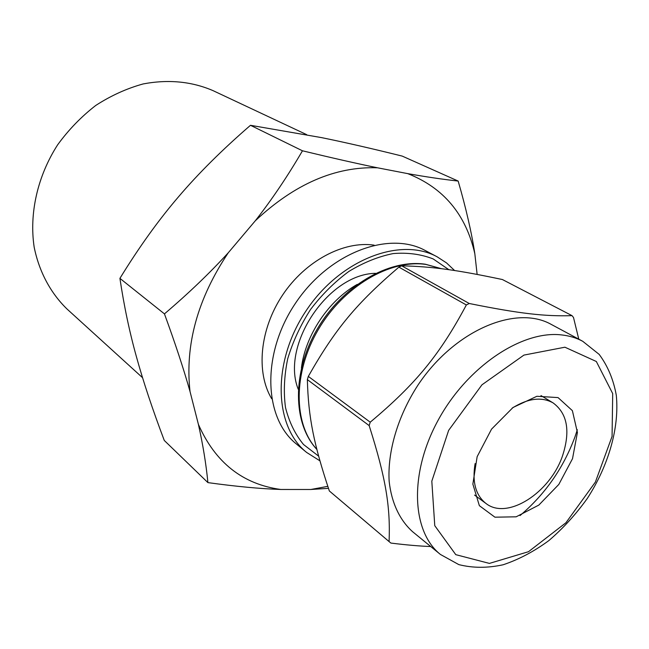 <?xml version="1.0" encoding="UTF-8"?>
<svg xmlns="http://www.w3.org/2000/svg" width="649" height="649" viewBox="0 0 649 649"><rect width="100%" height="100%" fill="white"/><g stroke="black" fill="none" stroke-linecap="round" stroke-linejoin="round"><path stroke-width="0.97" d="M389.084 541.582L329.335 490.952C313.921 444.411 308.413 418.183 307.35 379.624L369.159 425.598C386.009 478.573 390.487 507.096 389.084 541.582L390.901 543.075C406.315 544.982 419.587 546.134 430.725 546.531M466.355 304.957C439.949 354.451 415.96 383.884 370.23 422.183L308.316 376.404C335.217 328.946 356.447 303.472 398.875 267.137L466.355 304.957L469.251 303.497L401.666 265.814C433.621 266.625 457.569 270.098 502.399 279.532L572.029 315.649C545.314 316.485 520.384 313.808 469.251 303.497M578.778 339.167L573.505 317.491L572.029 315.649M307.35 379.624L308.316 376.404M398.875 267.137L401.666 265.814M369.159 425.598L370.23 422.183M298.232 389.238C280.498 345.341 328.264 273.781 375.609 273.326M318.627 456.15L303.513 444.5C295.125 434.278 289.113 421.947 285.495 407.507C283.435 392.142 284.173 375.901 287.702 358.792C292.853 341.617 300.471 325.173 310.571 309.451C321.872 294.614 334.641 281.942 348.862 271.436C363.545 262.512 378.326 256.55 393.189 253.572C407.702 252.388 421.031 254.181 433.191 258.943L448.857 269.684M319.916 460.822L306.62 452.434C273.789 426.352 271.801 361.736 306.125 310.725C340.076 259.462 400.514 236.52 437.191 256.842L446.52 262.91L454.608 270.536M306.62 452.434L296.342 443.948C263.608 417.924 261.401 353.892 295.303 303.505C328.84 252.867 388.824 230.346 425.411 250.603L437.191 256.842M271.647 398.689C255.795 372.275 259.778 329.157 282.607 295.027C305.371 260.849 343.67 240.641 374.14 245.144M301.404 368.064C305.265 335.419 328.605 300.463 357.274 284.376M512.11 408.156C527.97 398.275 541.631 396.523 553.078 402.891C567.331 413.421 570.528 430.92 562.667 455.403C550.433 492.575 507.323 520.53 485.955 503.454C475.676 495.325 472.058 482.037 475.1 463.597M572.515 458.697L558.813 484.438L538.84 505.084L516.158 516.815L494.927 517.188L479.36 505.676L472.861 484.113L477.145 456.677L491.553 429.127L513.034 407.475L536.885 396.279L558.051 397.594L572.386 410.663L577.407 432.485L572.515 458.697M577.342 429.719L574.965 436.882C563.405 468.075 545.095 494.303 520.027 515.574M440.436 554.465L412.715 531.807C399.792 520.279 391.501 502.845 389.149 481.201C387.437 451.517 397.813 416.22 417.834 385.295C454.146 330.495 515.817 304.413 551.179 324.378L582.737 341.293C576.361 337.878 569.27 335.744 561.474 334.908C521.853 330.219 467.126 366.734 438.164 420.171C408.959 473.51 411.596 531.628 440.436 554.465L458.843 564.622C472.805 568.126 487.577 568.167 503.17 564.76C518.827 559.511 534.062 551.447 548.876 540.576C563.121 528.351 575.939 514.308 587.313 498.432C608.494 465.658 619.527 427.829 616.299 395.282C613.467 379.576 607.764 365.947 599.181 354.403L582.737 341.293M477.129 274.405L474.833 253.743C471.612 232.593 466.055 208.37 458.162 181.063C442.788 179.359 425.979 176.877 407.742 173.632C443.518 187.723 465.885 214.43 474.833 253.743M407.742 173.632L377.515 167.799C356.739 163.532 331.72 157.869 302.466 150.795C287.588 176.293 271.874 199.616 255.317 220.765C294.614 183.959 335.346 166.306 377.515 167.799M255.317 220.765L228.334 252.696C209.976 272.864 188.681 293.267 164.448 313.889C175.246 343.41 183.772 369.281 190.019 391.493C184.843 344.903 197.612 298.637 228.334 252.696M190.019 391.493L198.391 424.349C202.926 444.581 206.098 464.011 207.907 482.613L164.27 440.444C152.531 409.405 143.242 381.49 136.412 356.707C129.524 332.012 124.024 305.898 119.919 278.364C139.032 247.237 158.567 220.043 178.507 196.809C198.367 173.461 222.364 149.627 250.482 125.298L321.653 137.637C344.903 142.382 371.763 148.532 402.226 156.101L458.162 181.063M207.907 482.613C236.049 486.499 260.363 488.786 280.839 489.476C242.75 484.292 215.265 462.583 198.391 424.349M280.839 489.476L310.847 489.484L328.451 488.34M327.786 486.344L310.847 489.484M164.448 313.889L119.919 278.364M302.466 150.795L250.482 125.298M142.545 377.694L67.098 309.094C50.695 293.194 39.191 271.907 34.178 247.22C29.091 213.675 37.439 176.252 57.623 144.841C68.607 129.743 81.328 116.609 95.776 105.438C110.93 95.638 126.733 88.467 143.186 83.932C168.318 79.202 191.569 81.425 212.953 90.6L306.742 134.676M564.914 347.207L596.334 361.501L612.705 393.602L612.064 436.436L595.393 482.061L565.912 522.769L528.505 551.699L489.411 563.405L455.776 554.66L434.765 525.674L431.812 481.169L448.654 430.344L481.956 384.816L523.938 355.092L564.914 347.207M316.866 449.408C293.299 423.935 292.837 372.867 318.261 329.651C343.524 286.371 390.098 259.113 425.906 264.435L441.523 268.71M389.23 541.712L329.481 491.082M553.078 402.891L540.982 395.59M485.955 503.454L474.565 495.082M316.882 449.457C292.65 423.521 291.92 372.323 317.158 329.197C342.242 285.998 388.865 258.748 425.355 264.224L441.555 268.71"/></g></svg>
